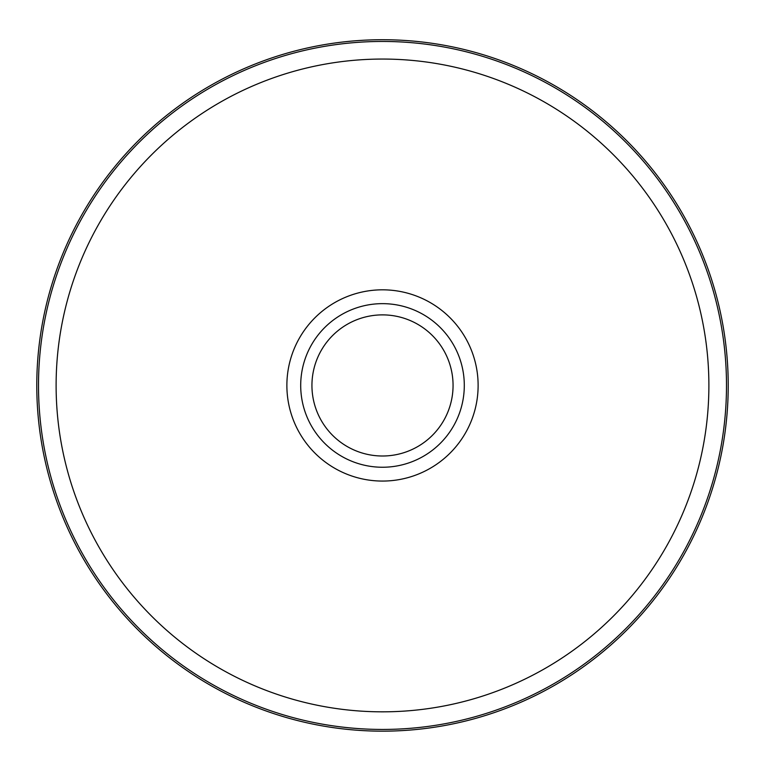 <?xml version="1.0" encoding="UTF-8"?>
<svg xmlns="http://www.w3.org/2000/svg" width="765" height="765" viewBox="0 0 765 765"><rect width="100%" height="100%" fill="white"/><g stroke="black" fill="none" stroke-linecap="round" stroke-linejoin="round"><path stroke-width="1.15" d="M382.5 303.648A81.798 81.798 0 0 1 453.339 426.344A81.798 81.798 0 0 1 311.661 426.344A81.798 81.798 0 0 1 382.5 303.648M382.5 39.723A345.723 345.723 0 0 1 681.902 558.307A345.723 345.723 0 0 1 83.098 558.307A345.723 345.723 0 0 1 382.5 39.723M382.5 314.884A70.552 70.552 0 0 1 443.604 420.721A70.552 70.552 0 0 1 321.396 420.721A70.552 70.552 0 0 1 382.5 314.884M322.524 422.615A70.552 70.552 0 0 1 322.524 348.276M442.476 348.276A70.552 70.552 0 0 1 442.476 422.615M382.5 289.82A95.625 95.625 0 0 1 465.311 433.258A95.625 95.625 0 0 1 299.689 433.258A95.625 95.625 0 0 1 382.5 289.82M382.5 59.058A326.387 326.387 0 0 1 665.158 548.639A326.387 326.387 0 0 1 99.842 548.639A326.387 326.387 0 0 1 382.5 59.058M382.5 41.453A343.992 343.992 0 0 1 680.41 557.436A343.992 343.992 0 0 1 84.59 557.436A343.992 343.992 0 0 1 382.5 41.453"/></g></svg>
